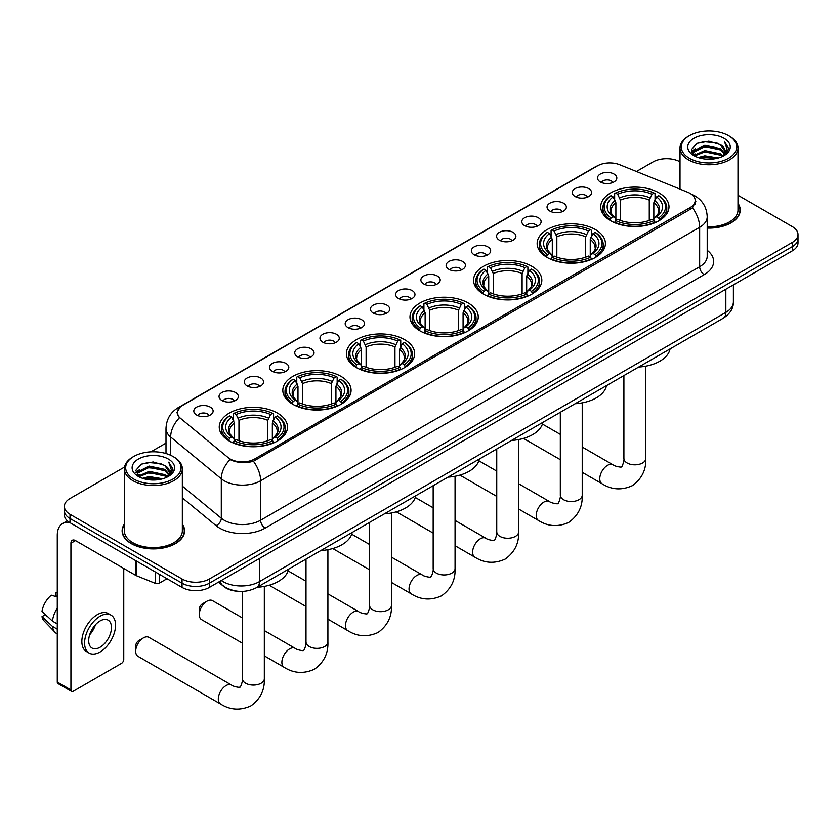<?xml version="1.0" encoding="UTF-8"?>
<svg xmlns="http://www.w3.org/2000/svg" width="840" height="840" viewBox="0 0 840 840"><rect width="100%" height="100%" fill="white"/><g stroke="black" fill="none" stroke-linecap="round" stroke-linejoin="round"><path stroke-width="1.26" d="M404.67 339.707A34.136 19.709 0 0 0 367.469 335.433A34.136 19.709 0 0 0 346.395 353.64A34.136 19.709 0 0 0 356.391 367.574A34.136 19.709 0 0 0 393.593 371.847A34.136 19.709 0 0 0 414.666 353.64A34.136 19.709 0 0 0 404.67 339.707M595.413 229.583A34.136 19.709 0 0 0 558.212 225.309A34.136 19.709 0 0 0 537.138 243.516A34.136 19.709 0 0 0 547.134 257.46A34.136 19.709 0 0 0 584.336 261.734A34.136 19.709 0 0 0 605.409 243.516A34.136 19.709 0 0 0 595.413 229.583M531.825 266.291A34.136 19.709 0 0 0 494.624 262.017A34.136 19.709 0 0 0 473.56 280.224A34.136 19.709 0 0 0 483.556 294.168A34.136 19.709 0 0 0 520.758 298.431A34.136 19.709 0 0 0 541.832 280.224A34.136 19.709 0 0 0 531.825 266.291M468.248 302.998A34.136 19.709 0 0 0 431.046 298.725A34.136 19.709 0 0 0 409.973 316.932A34.136 19.709 0 0 0 419.979 330.866A34.136 19.709 0 0 0 457.181 335.139A34.136 19.709 0 0 0 478.254 316.932A34.136 19.709 0 0 0 468.248 302.998M341.093 376.415A34.136 19.709 0 0 0 303.891 372.141A34.136 19.709 0 0 0 282.818 390.348A34.136 19.709 0 0 0 292.814 404.281A34.136 19.709 0 0 0 330.015 408.555A34.136 19.709 0 0 0 351.089 390.348A34.136 19.709 0 0 0 341.093 376.415M277.515 413.123A34.136 19.709 0 0 0 240.314 408.849A34.136 19.709 0 0 0 219.24 427.056A34.136 19.709 0 0 0 229.236 440.99A34.136 19.709 0 0 0 266.438 445.263A34.136 19.709 0 0 0 287.511 427.056A34.136 19.709 0 0 0 277.515 413.123M658.99 192.875A34.136 19.709 0 0 0 621.789 188.601A34.136 19.709 0 0 0 600.716 206.819A34.136 19.709 0 0 0 610.712 220.752A34.136 19.709 0 0 0 647.913 225.026A34.136 19.709 0 0 0 668.986 206.819A34.136 19.709 0 0 0 658.99 192.875M575.096 196.508A9.66 5.575 180 0 1 573.184 194.933A9.66 5.575 180 0 1 576.376 187.992A9.66 5.575 180 0 1 588.756 188.622A9.66 5.575 180 0 1 590.678 194.933A9.66 5.575 180 0 1 575.096 196.508M587.58 197.085A5.796 3.349 0 0 0 586.026 195.458A5.796 3.349 0 0 0 580.314 194.607A5.796 3.349 0 0 0 576.272 197.085M549.864 211.071A9.66 5.575 180 0 1 547.953 209.496A9.66 5.575 180 0 1 551.145 202.566A9.66 5.575 180 0 1 563.525 203.185A9.66 5.575 180 0 1 565.446 209.496A9.66 5.575 180 0 1 549.864 211.071M562.349 211.649A5.796 3.349 0 0 0 560.795 210.021A5.796 3.349 0 0 0 555.082 209.171A5.796 3.349 0 0 0 551.04 211.649M524.633 225.645A9.66 5.575 180 0 1 522.721 224.059A9.66 5.575 180 0 1 525.913 217.13A9.66 5.575 180 0 1 538.293 217.749A9.66 5.575 180 0 1 540.215 224.059A9.66 5.575 180 0 1 524.633 225.645M537.117 226.222A5.796 3.349 0 0 0 535.563 224.584A5.796 3.349 0 0 0 529.851 223.745A5.796 3.349 0 0 0 525.808 226.222M499.401 240.209A9.66 5.575 180 0 1 497.49 238.634A9.66 5.575 180 0 1 500.682 231.693A9.66 5.575 180 0 1 513.062 232.323A9.66 5.575 180 0 1 514.983 238.634A9.66 5.575 180 0 1 499.401 240.209M511.886 240.786A5.796 3.349 0 0 0 510.332 239.159A5.796 3.349 0 0 0 504.62 238.308A5.796 3.349 0 0 0 500.577 240.786M474.169 254.772A9.66 5.575 180 0 1 472.259 253.197A9.66 5.575 180 0 1 475.451 246.267A9.66 5.575 180 0 1 487.83 246.887A9.66 5.575 180 0 1 489.752 253.197A9.66 5.575 180 0 1 474.169 254.772M486.654 255.35A5.796 3.349 0 0 0 485.1 253.722A5.796 3.349 0 0 0 479.388 252.872A5.796 3.349 0 0 0 475.346 255.35M448.938 269.346A9.66 5.575 180 0 1 447.027 267.76A9.66 5.575 180 0 1 450.219 260.831A9.66 5.575 180 0 1 462.599 261.45A9.66 5.575 180 0 1 464.52 267.76A9.66 5.575 180 0 1 448.938 269.346M461.423 269.923A5.796 3.349 0 0 0 459.869 268.286A5.796 3.349 0 0 0 454.156 267.446A5.796 3.349 0 0 0 450.114 269.923M423.707 283.909A9.66 5.575 180 0 1 421.796 282.334A9.66 5.575 180 0 1 424.988 275.394A9.66 5.575 180 0 1 437.378 276.024A9.66 5.575 180 0 1 439.288 282.334A9.66 5.575 180 0 1 423.707 283.909M436.191 284.487A5.796 3.349 0 0 0 434.637 282.86A5.796 3.349 0 0 0 428.925 282.009A5.796 3.349 0 0 0 424.882 284.487M398.475 298.473A9.66 5.575 180 0 1 396.564 296.898A9.66 5.575 180 0 1 399.756 289.968A9.66 5.575 180 0 1 412.146 290.588A9.66 5.575 180 0 1 414.057 296.898A9.66 5.575 180 0 1 398.475 298.473M410.959 299.05A5.796 3.349 0 0 0 409.406 297.423A5.796 3.349 0 0 0 403.694 296.572A5.796 3.349 0 0 0 399.651 299.05M373.244 313.047A9.66 5.575 180 0 1 371.332 311.462A9.66 5.575 180 0 1 374.524 304.531A9.66 5.575 180 0 1 386.915 305.151A9.66 5.575 180 0 1 388.826 311.462A9.66 5.575 180 0 1 373.244 313.047M385.728 313.625A5.796 3.349 0 0 0 384.174 311.987A5.796 3.349 0 0 0 378.462 311.147A5.796 3.349 0 0 0 374.419 313.625M348.012 327.611A9.66 5.575 180 0 1 346.101 326.036A9.66 5.575 180 0 1 349.304 319.095A9.66 5.575 180 0 1 361.683 319.725A9.66 5.575 180 0 1 363.594 326.036A9.66 5.575 180 0 1 348.012 327.611M360.497 328.188A5.796 3.349 0 0 0 358.943 326.56A5.796 3.349 0 0 0 353.231 325.71A5.796 3.349 0 0 0 349.188 328.188M322.781 342.174A9.66 5.575 180 0 1 320.869 340.599A9.66 5.575 180 0 1 324.072 333.669A9.66 5.575 180 0 1 336.452 334.288A9.66 5.575 180 0 1 338.363 340.599A9.66 5.575 180 0 1 322.781 342.174M335.276 342.752A5.796 3.349 0 0 0 333.711 341.124A5.796 3.349 0 0 0 327.999 340.274A5.796 3.349 0 0 0 323.957 342.752M297.549 356.748A9.66 5.575 180 0 1 295.638 355.163A9.66 5.575 180 0 1 298.841 348.233A9.66 5.575 180 0 1 311.22 348.852A9.66 5.575 180 0 1 313.131 355.163A9.66 5.575 180 0 1 297.549 356.748M310.044 357.326A5.796 3.349 0 0 0 308.48 355.688A5.796 3.349 0 0 0 302.768 354.848A5.796 3.349 0 0 0 298.725 357.326M272.318 371.312A9.66 5.575 180 0 1 270.406 369.737A9.66 5.575 180 0 1 273.609 362.796A9.66 5.575 180 0 1 285.989 363.426A9.66 5.575 180 0 1 287.899 369.737A9.66 5.575 180 0 1 272.318 371.312M284.812 371.889A5.796 3.349 0 0 0 283.248 370.262A5.796 3.349 0 0 0 277.546 369.411A5.796 3.349 0 0 0 273.494 371.889M247.086 385.875A9.66 5.575 180 0 1 245.175 384.3A9.66 5.575 180 0 1 248.378 377.37A9.66 5.575 180 0 1 260.757 377.99A9.66 5.575 180 0 1 262.668 384.3A9.66 5.575 180 0 1 247.086 385.875M259.581 386.453A5.796 3.349 0 0 0 258.017 384.825A5.796 3.349 0 0 0 252.315 383.975A5.796 3.349 0 0 0 248.262 386.453M221.855 400.449A9.66 5.575 180 0 1 219.944 398.864A9.66 5.575 180 0 1 223.146 391.933A9.66 5.575 180 0 1 235.526 392.553A9.66 5.575 180 0 1 237.436 398.864A9.66 5.575 180 0 1 221.855 400.449M234.35 401.026A5.796 3.349 0 0 0 232.785 399.399A5.796 3.349 0 0 0 227.084 398.548A5.796 3.349 0 0 0 223.041 401.026M196.623 415.013A9.66 5.575 180 0 1 194.712 413.438A9.66 5.575 180 0 1 197.915 406.507A9.66 5.575 180 0 1 210.294 407.127A9.66 5.575 180 0 1 212.205 413.438A9.66 5.575 180 0 1 196.623 415.013M209.118 415.59A5.796 3.349 0 0 0 207.553 413.963A5.796 3.349 0 0 0 201.852 413.112A5.796 3.349 0 0 0 197.809 415.59M600.327 181.944A9.66 5.575 180 0 1 598.416 180.359A9.66 5.575 180 0 1 601.608 173.428A9.66 5.575 180 0 1 613.988 174.048A9.66 5.575 180 0 1 615.909 180.359A9.66 5.575 180 0 1 600.327 181.944M612.812 182.522A5.796 3.349 0 0 0 611.258 180.884A5.796 3.349 0 0 0 605.546 180.043A5.796 3.349 0 0 0 601.503 182.522M687.771 192.255A17.388 10.038 180 0 1 690.091 193.379A17.388 10.038 180 0 1 695.184 200.477A17.388 10.038 180 0 1 690.091 207.575L254.698 458.955A17.388 10.038 180 0 1 228.155 457.611L180.516 418.331A17.388 10.038 180 0 1 177.366 412.566A17.388 10.038 180 0 1 182.459 405.468L597.461 165.869A17.388 10.038 180 0 1 619.731 164.745L687.771 192.255M238.329 591.297A19.32 11.151 180 0 1 223.85 586.562L218.484 582.141M124.373 524.139A31.238 18.039 0 0 0 122.126 530.87A31.238 18.039 0 0 0 131.271 543.617A31.238 18.039 0 0 0 165.312 547.533A31.238 18.039 0 0 0 184.601 530.87A31.238 18.039 0 0 0 182.343 524.139M695.867 201.212L692.465 207.753L690.774 208.992L253.418 461.233C246.152 463.323 239.001 463.06 231.977 460.457L230.097 459.543A22.543 15.078 129.5 0 0 221.298 478.79L170.657 437.031A25.767 14.879 180 0 1 165.995 428.505L165.995 453.526M124.541 467.05L70.014 498.53A19.32 11.151 0 0 0 64.355 506.415L64.355 514.826A19.32 11.151 0 0 0 70.014 522.711L182.049 587.401L182.049 583.191A19.32 11.151 0 0 0 209.381 583.191L792.341 246.624A19.32 11.151 0 0 0 798 238.739A19.32 11.151 0 0 1 792.341 246.624L209.381 583.191A19.32 11.151 0 0 1 182.049 583.191L70.014 518.511L182.049 583.191L182.049 578.991A19.32 11.151 0 0 0 209.381 578.991L792.341 242.414A19.32 11.151 0 0 0 798 234.528A19.32 11.151 0 0 0 792.341 226.643L737.982 195.258M64.355 510.626A19.32 11.151 0 0 0 70.014 518.511A19.32 11.151 0 0 1 64.355 510.626M170.657 455.269L170.657 437.031A22.543 15.078 129.5 0 1 179.393 417.848L176.925 412.566L180.107 407.148M707.207 228.081A31.238 18.039 0 0 0 740.229 210.073A31.238 18.039 0 0 0 737.982 203.343M680.012 161.794A19.32 11.151 0 0 0 652.974 161.952L636.447 171.497M165.995 443.111L150.885 451.836M64.355 506.415A19.32 11.151 0 0 0 70.014 514.301L182.049 578.991M182.049 587.401A19.32 11.151 0 0 0 209.381 587.401L792.341 250.834A19.32 11.151 0 0 0 798 242.939L798 234.528M689.409 158.277A27.699 15.992 0 0 0 728.574 158.277A27.699 15.992 0 0 0 728.585 135.66A27.699 15.992 0 0 0 728.574 135.66L729.488 136.185A28.98 16.737 0 0 1 737.982 148.019A28.98 16.737 0 0 1 720.09 163.475A28.98 16.737 0 0 1 688.496 159.852A28.98 16.737 0 0 1 680.012 148.019A28.98 16.737 0 0 1 688.496 136.185L689.409 135.66A27.699 15.992 0 0 0 689.409 158.277M707.207 226.779A28.98 16.737 0 0 0 737.982 210.073L737.982 148.019M707.207 227.892A30.912 17.85 0 0 0 739.914 210.073A30.912 17.85 0 0 0 737.982 203.868M698.145 157.521L704.823 155.809L718.379 157.983M700.056 158.099L704.823 157.122L716.394 158.466M693.987 155.379L704.823 150.549L720.384 153.825L722.883 155.904M694.638 155.915L704.823 151.862L720.384 155.148L722.19 156.534M693.084 154.476L693.441 150.99L704.823 145.288L720.384 148.575L724.637 153.405M692.937 153.835L693.441 152.303L704.823 146.601L720.384 149.888L724.332 154.025M722.022 156.66A16.107 9.293 0 0 0 725.099 151.2A16.107 9.293 0 0 0 720.384 144.627L725.088 151.515M724.028 138.285A21.252 12.274 0 0 0 694.008 138.264A21.252 12.274 0 0 0 693.872 155.589A21.252 12.274 0 0 0 693.966 155.642A21.252 12.274 0 0 0 724.122 155.589A21.252 12.274 0 0 0 724.028 138.285M720.384 144.627L708.813 141.172L696.927 143.357L691.415 149.594L695.069 156.23M723.345 156.02L728.48 149.51L728.585 148.334L724.405 141.351L727.041 149.173L722.19 156.587M729.488 136.185L728.585 135.66A27.699 15.992 0 0 0 689.409 135.66M724.405 141.351L728.574 148.596M696.644 143.493L703.931 141.697L716.972 142.874M691.625 151.956L693.998 150.097M699.226 147.872L703.931 146.958L716.51 147.998M699.226 153.132L703.931 152.219L716.51 153.248M700.193 158.141L703.931 157.479L716.384 158.477M691.488 151.441L695.384 148.669M693.557 154.98L695.384 153.93M610.102 220.385L611.016 217.948A30.66 17.703 0 0 1 611.016 195.678L613.126 196.896A27.699 15.992 0 0 0 613.126 216.731L615.206 217.917L615.877 220.395M615.877 219.387L615.877 202.734L613.126 196.896M614.649 199.532L614.649 193.578L615.573 193.053A30.66 17.703 0 0 1 654.129 193.053L652.029 194.271A27.699 15.992 0 0 0 617.673 194.271L620.434 200.099L620.434 220.469M649.268 220.469L649.268 200.099L652.029 194.271M638.694 367.038A35.427 20.454 0 0 0 670.068 348.925M614.649 222.159A31.951 18.449 0 0 0 655.043 222.159L654.129 220.573A30.66 17.703 0 0 1 615.573 220.573L614.649 222.705M655.043 222.705L655.043 222.159M611.016 195.678L610.102 196.203A31.951 18.449 0 0 0 602.9 207.869A31.951 18.449 0 0 0 610.102 219.524M654.129 193.053L655.043 193.578L655.043 199.532M615.573 220.573L617.673 219.356A27.699 15.992 0 0 0 652.029 219.356L654.129 220.573M613.126 216.731L611.016 217.948M617.673 194.271L615.573 193.053M615.206 200.487A24.77 14.301 0 0 0 615.206 217.917L615.321 217.991C611.803 214.589 610.365 212.279 611.016 211.06A23.835 13.755 0 0 1 615.877 202.734M659.6 219.524A31.951 18.449 0 0 0 666.792 207.869A31.951 18.449 0 0 0 659.6 196.203L658.686 195.678A30.66 17.703 0 0 1 658.686 217.948L659.6 220.385M658.686 217.948L656.575 216.731A27.699 15.992 0 0 0 656.575 196.896L658.686 195.678M656.575 196.896L653.825 202.734L653.825 219.387L654.497 217.917L656.575 216.731M653.825 202.734A23.835 13.755 0 0 1 658.686 211.06C659.327 212.279 657.899 214.589 654.381 217.991L654.497 217.917A24.77 14.301 0 0 0 654.497 200.487M653.825 220.395L653.825 219.387M546.514 257.093L547.438 254.657A30.66 17.703 0 0 1 547.438 232.386L549.538 233.604A27.699 15.992 0 0 0 549.538 253.439L551.628 254.615L552.3 257.103M552.3 256.095L552.3 239.442L549.538 233.604M551.072 236.24L551.072 230.286L551.985 229.761A30.66 17.703 0 0 1 590.551 229.761L588.441 230.979A27.699 15.992 0 0 0 554.096 230.979L556.847 236.806L556.847 257.177M585.69 257.177L585.69 236.806L588.441 230.979M575.117 403.736A35.427 20.454 0 0 0 606.49 385.633M551.072 258.867A31.951 18.449 0 0 0 591.465 258.867L590.551 257.281A30.66 17.703 0 0 1 551.985 257.281L551.072 259.413M591.465 259.413L591.465 258.867M547.438 232.386L546.514 232.911A31.951 18.449 0 0 0 539.322 244.577A31.951 18.449 0 0 0 546.514 256.232M590.551 229.761L591.465 230.286L591.465 236.24M551.985 257.281L554.096 256.064A27.699 15.992 0 0 0 588.441 256.064L590.551 257.281M549.538 253.439L547.438 254.657M554.096 230.979L551.985 229.761M551.628 237.195A24.77 14.301 0 0 0 551.628 254.615L551.744 254.698C548.226 251.297 546.788 248.987 547.438 247.769A23.835 13.755 0 0 1 552.3 239.442M596.022 256.232A31.951 18.449 0 0 0 603.215 244.577A31.951 18.449 0 0 0 596.022 232.911L595.109 232.386A30.66 17.703 0 0 1 595.109 254.657L596.022 257.093M595.109 254.657L592.998 253.439A27.699 15.992 0 0 0 592.998 233.604L595.109 232.386M592.998 233.604L590.247 239.442L590.247 256.095L590.919 254.615L592.998 253.439M590.247 239.442A23.835 13.755 0 0 1 595.098 247.769C595.749 248.987 594.321 251.297 590.803 254.698L590.919 254.615A24.77 14.301 0 0 0 590.919 237.195M590.247 257.103L590.247 256.095M482.937 293.8L483.861 291.365A30.66 17.703 0 0 1 483.861 269.094L485.961 270.312A27.699 15.992 0 0 0 485.961 290.147L488.04 291.322L488.723 293.811M488.723 292.793L488.723 276.15L485.961 270.312M487.494 272.947L487.494 266.994L488.407 266.469A30.66 17.703 0 0 1 526.974 266.469L524.864 267.687A27.699 15.992 0 0 0 490.518 267.687L493.269 273.514L493.269 293.885M522.113 293.885L522.113 273.514L524.864 267.687M511.539 440.444A35.427 20.454 0 0 0 542.903 422.342M487.494 295.565A31.951 18.449 0 0 0 527.888 295.565L526.974 293.99A30.66 17.703 0 0 1 488.407 293.99L487.494 296.121M527.888 296.121L527.888 295.565M483.861 269.094L482.937 269.619A31.951 18.449 0 0 0 475.745 281.284A31.951 18.449 0 0 0 482.937 292.94M526.974 266.469L527.888 266.994L527.888 272.947M488.407 293.99L490.518 292.772A27.699 15.992 0 0 0 524.864 292.772L526.974 293.99M485.961 290.147L483.861 291.365M490.518 267.687L488.407 266.469M488.04 273.903A24.77 14.301 0 0 0 488.04 291.322L488.166 291.406C484.638 288.005 483.21 285.695 483.861 284.477A23.835 13.755 0 0 1 488.723 276.15M532.444 292.94A31.951 18.449 0 0 0 539.637 281.284A31.951 18.449 0 0 0 532.444 269.619L531.531 269.094A30.66 17.703 0 0 1 531.531 291.365L532.444 293.8M531.531 291.365L529.42 290.147A27.699 15.992 0 0 0 529.42 270.312L531.531 269.094M529.42 270.312L526.669 276.15L526.669 292.793L527.341 291.322L529.42 290.147M526.669 276.15A23.835 13.755 0 0 1 531.52 284.477C532.172 285.695 530.733 288.005 527.226 291.406L527.341 291.322A24.77 14.301 0 0 0 527.341 273.903M526.669 293.811L526.669 292.793M419.36 330.508L420.273 328.062A30.66 17.703 0 0 1 420.273 305.802L422.384 307.02A27.699 15.992 0 0 0 422.384 326.855L424.463 328.031L425.135 330.519M425.135 329.5L425.135 312.858L422.384 307.02M423.917 309.656L423.917 303.692L424.83 303.177A30.66 17.703 0 0 1 463.397 303.177L461.286 304.395A27.699 15.992 0 0 0 426.941 304.395L429.692 310.223L429.692 330.582M458.535 330.582L458.535 310.223L461.286 304.395M447.962 477.152A35.427 20.454 0 0 0 479.325 459.039M423.917 332.272A31.951 18.449 0 0 0 464.31 332.272L463.397 330.697A30.66 17.703 0 0 1 424.83 330.697L423.917 332.819M464.31 332.819L464.31 332.272M420.273 305.802L419.36 306.327A31.951 18.449 0 0 0 412.167 317.982A31.951 18.449 0 0 0 419.36 329.647M463.397 303.177L464.31 303.692L464.31 309.656M424.83 330.697L426.941 329.48A27.699 15.992 0 0 0 461.286 329.48L463.397 330.697M422.384 326.855L420.273 328.062M426.941 304.395L424.83 303.177M424.463 310.611A24.77 14.301 0 0 0 424.463 328.031L424.578 328.115C421.06 324.702 419.632 322.392 420.284 321.174A23.835 13.755 0 0 1 425.135 312.858M468.867 329.647A31.951 18.449 0 0 0 476.06 317.982A31.951 18.449 0 0 0 468.867 306.327L467.954 305.802A30.66 17.703 0 0 1 467.954 328.062L468.867 330.508M467.954 328.062L465.843 326.855A27.699 15.992 0 0 0 465.843 307.02L467.954 305.802M465.843 307.02L463.082 312.858L463.082 329.5L463.764 328.031L465.843 326.855M463.082 312.858A23.835 13.755 0 0 1 467.943 321.174C468.594 322.403 467.156 324.713 463.638 328.115L463.764 328.031A24.77 14.301 0 0 0 463.764 310.611M463.082 330.519L463.082 329.5M355.782 367.217L356.695 364.77A30.66 17.703 0 0 1 356.695 342.51L358.806 343.728A27.699 15.992 0 0 0 358.806 363.552L360.885 364.739L361.557 367.227M361.557 366.209L361.557 349.566L358.806 343.728M360.339 346.364L360.339 340.399L361.253 339.885A30.66 17.703 0 0 1 399.819 339.885L397.709 341.093A27.699 15.992 0 0 0 363.363 341.093L366.114 346.931L366.114 367.29M394.957 367.29L394.957 346.931L397.709 341.093M384.384 513.86A35.427 20.454 0 0 0 415.748 495.747M360.339 368.981A31.951 18.449 0 0 0 400.733 368.981L399.819 367.406A30.66 17.703 0 0 1 361.253 367.406L360.339 369.526M400.733 369.526L400.733 368.981M356.695 342.51L355.782 343.035A31.951 18.449 0 0 0 348.59 354.69A31.951 18.449 0 0 0 355.782 366.356M399.819 339.885L400.733 340.399L400.733 346.364M361.253 367.406L363.363 366.188A27.699 15.992 0 0 0 397.709 366.188L399.819 367.406M358.806 363.552L356.695 364.77M363.363 341.093L361.253 339.885M360.885 347.308A24.77 14.301 0 0 0 360.885 364.739L361.001 364.812C357.483 361.41 356.055 359.1 356.706 357.882A23.835 13.755 0 0 1 361.557 349.566M405.29 366.356A31.951 18.449 0 0 0 412.482 354.69A31.951 18.449 0 0 0 405.29 343.035L404.366 342.51A30.66 17.703 0 0 1 404.366 364.77L405.29 367.217M404.366 364.77L402.266 363.552A27.699 15.992 0 0 0 402.266 343.728L404.366 342.51M402.266 343.728L399.504 349.566L399.504 366.209L400.176 364.739L402.266 363.552M399.504 349.566A23.835 13.755 0 0 1 404.366 357.882C405.017 359.111 403.578 361.421 400.06 364.812L400.176 364.739A24.77 14.301 0 0 0 400.176 347.308M399.504 367.227L399.504 366.209M199.269 614.597L199.269 609.336A4.505 2.604 -60 0 1 202.461 603.813L207.008 601.178A10.951 6.321 120 0 0 199.269 614.597A10.951 6.321 120 0 0 201.537 619.605L242.424 643.209M292.205 403.925L293.118 401.478A30.66 17.703 0 0 1 293.118 379.218L295.229 380.436A27.699 15.992 0 0 0 295.229 400.26L297.308 401.447L297.98 403.935M297.98 402.917L297.98 386.264L295.229 380.436M296.762 383.072L296.762 377.108L297.675 376.582A30.66 17.703 0 0 1 336.231 376.582L334.131 377.8A27.699 15.992 0 0 0 299.786 377.8L302.536 383.639L302.536 403.998M331.369 403.998L331.369 383.639L334.131 377.8M320.796 550.567A35.427 20.454 0 0 0 352.17 532.455M296.762 405.689A31.951 18.449 0 0 0 337.155 405.689L336.231 404.114A30.66 17.703 0 0 1 297.675 404.114L296.762 406.235M337.155 406.235L337.155 405.689M293.118 379.218L292.205 379.743A31.951 18.449 0 0 0 285.012 391.398A31.951 18.449 0 0 0 292.205 403.064M336.231 376.582L337.155 377.108L337.155 383.072M297.675 404.114L299.786 402.895A27.699 15.992 0 0 0 334.131 402.895L336.231 404.114M295.229 400.26L293.118 401.478M299.786 377.8L297.675 376.582M297.308 384.017A24.77 14.301 0 0 0 297.308 401.447L297.423 401.52C293.906 398.118 292.467 395.808 293.129 394.59A23.835 13.755 0 0 1 297.98 386.264M341.702 403.064A31.951 18.449 0 0 0 348.905 391.398A31.951 18.449 0 0 0 341.702 379.743L340.788 379.218A30.66 17.703 0 0 1 340.788 401.478L341.702 403.925M340.788 401.478L338.678 400.26A27.699 15.992 0 0 0 338.678 380.436L340.788 379.218M338.678 380.436L335.927 386.264L335.927 402.917L336.599 401.447L338.678 400.26M335.927 386.264A23.835 13.755 0 0 1 340.788 394.59C341.439 395.819 340.001 398.129 336.483 401.52L336.599 401.447A24.77 14.301 0 0 0 336.599 384.017M335.927 403.935L335.927 402.917M242.424 617.925L212.489 600.642A10.951 6.321 120 0 0 207.008 601.178L202.461 603.813M135.691 651.294L135.691 646.044A4.505 2.604 -60 0 1 138.884 640.521L143.43 637.885A10.951 6.321 120 0 0 135.691 651.294A10.951 6.321 120 0 0 137.959 656.313L220.573 704.014A10.951 6.321 -60 0 1 218.894 695.236A10.951 6.321 -60 0 1 226.044 685.587A10.951 6.321 -60 0 1 231.525 685.041C232.775 686.532 241.07 688.044 239.894 686.962C240.251 688.517 243.096 680.578 242.424 678.751A10.951 6.321 180 0 0 245.637 683.225A10.951 6.321 180 0 0 261.114 683.225A10.951 6.321 180 0 0 264.327 678.751C264.789 690.081 260.295 699.143 250.845 705.925C240.251 710.724 230.16 710.083 220.573 704.014M228.627 440.632L229.541 438.186A30.66 17.703 0 0 1 229.541 415.926L231.651 417.144A27.699 15.992 0 0 0 231.651 436.968L233.73 438.155L234.402 440.643M234.402 439.625L234.402 422.971L231.651 417.144M233.173 419.78L233.173 413.816L234.097 413.291A30.66 17.703 0 0 1 272.654 413.291L270.554 414.509A27.699 15.992 0 0 0 236.197 414.509L238.959 420.346L238.959 440.706M267.792 440.706L267.792 420.346L270.554 414.509M257.219 587.275A35.427 20.454 0 0 0 288.593 569.163M233.173 442.397A31.951 18.449 0 0 0 273.578 442.397L272.654 440.822A30.66 17.703 0 0 1 234.097 440.822L233.173 442.943M273.578 442.943L273.578 442.397M229.541 415.926L228.627 416.451A31.951 18.449 0 0 0 221.424 428.106A31.951 18.449 0 0 0 228.627 439.772M272.654 413.291L273.578 413.816L273.578 419.78M234.097 440.822L236.197 439.604A27.699 15.992 0 0 0 270.554 439.604L272.654 440.822M231.651 436.968L229.541 438.186M236.197 414.509L234.097 413.291M233.73 420.725A24.77 14.301 0 0 0 233.73 438.155L233.846 438.228C230.328 434.826 228.89 432.516 229.541 431.298A23.835 13.755 0 0 1 234.402 422.971M278.124 439.772A31.951 18.449 0 0 0 285.327 428.106A31.951 18.449 0 0 0 278.124 416.451L277.211 415.926A30.66 17.703 0 0 1 277.211 438.186L278.124 440.632M277.211 438.186L275.1 436.968A27.699 15.992 0 0 0 275.1 417.144L277.211 415.926M275.1 417.144L272.349 422.971L272.349 439.625L273.021 438.155L275.1 436.968M272.349 422.971A23.835 13.755 0 0 1 277.211 431.298C277.851 432.526 276.423 434.837 272.906 438.228L273.021 438.155A24.77 14.301 0 0 0 273.021 420.725M272.349 440.643L272.349 439.625M231.525 685.041L148.911 637.35A10.951 6.321 120 0 0 143.43 637.885L138.884 640.521M159.39 574.319L159.39 583.128L167.024 578.728M69.794 522.585A25.767 14.879 -120 0 0 62.601 523.541A25.767 14.879 -120 0 0 57.267 535.343L57.267 682.059L70.927 689.955L70.927 543.228A6.437 3.717 60 0 1 72.261 540.278A6.437 3.717 60 0 1 75.484 540.593L135.859 575.452L135.859 560.731M70.927 689.955A3.224 1.859 120 0 0 71.589 691.425L57.929 683.54A3.224 1.859 -60 0 1 57.267 682.059M71.589 691.425A3.224 1.859 120 0 0 73.206 691.268L121.485 663.39A3.224 1.859 120 0 0 123.753 659.452L123.753 568.47M159.39 583.128A3.224 1.859 180 0 1 155.274 583.338L136.29 575.663A3.224 1.859 180 0 1 135.859 575.452M100.076 647.251A16.107 9.293 120 0 0 110.597 633.055A16.107 9.293 120 0 0 108.129 620.162A16.107 9.293 120 0 0 100.076 620.949A16.107 9.293 120 0 0 89.555 635.145A16.107 9.293 120 0 0 92.022 648.05A16.107 9.293 120 0 0 100.076 647.251M89.67 634.767A16.107 9.293 120 0 0 95.445 624.76M57.267 592.966L55.902 592.547L55.902 595.78L57.267 596.568M111.027 615.132L108.297 613.557A21.903 12.642 120 0 0 97.346 614.639A21.903 12.642 120 0 0 83.034 633.938A21.903 12.642 120 0 0 86.394 651.494L89.124 653.069A21.903 12.642 120 0 0 100.076 651.987A21.903 12.642 120 0 0 114.377 632.688A21.903 12.642 120 0 0 111.027 615.132A21.903 12.642 120 0 0 100.076 616.224A21.903 12.642 120 0 0 85.764 635.523A21.903 12.642 120 0 0 89.124 653.069M57.267 608.024A21.252 12.274 120 0 0 52.427 621.117L42 611.363A16.747 9.671 120 0 1 51.345 595.182L57.267 596.977M57.267 623.91L52.427 621.117M47.639 616.644L44.804 615.006L42 616.623L52.427 626.377L57.267 629.171M52.427 626.377A21.252 12.274 120 0 0 55.052 632.31A21.252 12.274 120 0 0 56.658 633.581L57.267 633.927M57.267 592.169A16.747 9.671 120 0 0 55.902 592.547M42 616.623A16.747 9.671 120 0 0 43.985 620.792L55.052 632.31M133.78 479.062A27.699 15.992 0 0 0 172.946 479.062A27.699 15.992 0 0 0 172.946 456.456L173.859 456.981A28.98 16.737 0 0 1 182.343 468.815A28.98 16.737 0 0 1 164.451 484.271A28.98 16.737 0 0 1 132.867 480.648A28.98 16.737 0 0 1 124.373 468.815A28.98 16.737 0 0 1 132.867 456.981L133.78 456.456A27.699 15.992 0 0 0 133.78 479.062M124.373 468.815L124.373 530.87A28.98 16.737 0 0 0 132.867 542.703A28.98 16.737 0 0 0 164.451 546.325A28.98 16.737 0 0 0 182.343 530.87L182.343 468.815M124.373 524.654A30.912 17.85 0 0 0 122.441 530.87A30.912 17.85 0 0 0 131.502 543.49A30.912 17.85 0 0 0 165.197 547.355A30.912 17.85 0 0 0 184.275 530.87A30.912 17.85 0 0 0 182.343 524.654M142.506 478.306L149.195 476.595L162.74 478.769M144.428 478.894L149.195 477.918L160.766 479.262L148.291 478.275L144.553 478.926M138.359 476.144L149.195 471.345L164.745 474.621L167.255 476.7M139.01 476.711L149.195 472.657L164.745 475.933L166.551 477.32M137.456 475.272L137.812 471.776L149.195 466.084L164.745 469.361L169.008 474.191M137.309 474.632L137.812 473.088L149.195 467.397L164.745 470.683L168.703 474.82M166.394 477.456A16.107 9.293 0 0 0 169.459 471.996A16.107 9.293 0 0 0 164.745 465.423L169.449 472.311M168.389 459.081A21.252 12.274 0 0 0 138.38 459.06A21.252 12.274 0 0 0 138.243 476.385A21.252 12.274 0 0 0 138.327 476.438A21.252 12.274 0 0 0 168.483 476.385A21.252 12.274 0 0 0 168.389 459.081M164.745 465.423L153.174 461.969L141.288 464.153L135.776 470.379L139.429 477.026M167.706 476.816L172.841 470.295L172.946 469.13L168.767 462.147L171.402 469.969L166.561 477.382M173.859 456.981L172.946 456.456A27.699 15.992 0 0 0 133.78 456.456M168.767 462.147L172.946 469.392M141.015 464.289L148.291 462.494L161.333 463.659M135.986 472.752L138.359 470.883M143.598 468.668L148.291 467.754L160.871 468.783M143.598 473.918L148.291 473.015L160.871 474.044M135.849 472.238L139.755 469.466M137.928 475.776L139.755 474.726M254.698 458.955L254.698 460.719M690.091 207.575L690.091 209.381M707.207 250.32A32.204 18.596 180 0 1 704.214 274.627L265.167 528.108A6.437 3.717 60 0 1 260.62 520.222L699.657 266.742A25.767 14.879 0 0 0 707.207 256.221L707.207 216.783A25.767 14.879 180 0 1 699.657 227.293A22.543 13.02 -120 0 0 692.465 207.753M265.167 528.108A32.204 18.596 180 0 1 219.629 528.108A32.204 18.596 180 0 1 216.017 525.62L182.343 497.858M224.185 520.222A25.767 14.879 0 0 0 260.62 520.222L260.62 480.774A25.767 14.879 180 0 1 224.185 480.774A25.767 14.879 180 0 1 221.298 478.79L221.298 518.228A25.767 14.879 0 0 0 224.185 520.222M707.207 216.783C706.766 207.512 702.702 200.571 694.995 195.941L691.74 194.355A22.543 10.553 112 0 0 691.436 194.25M253.418 461.233A22.543 13.02 60 0 1 260.62 480.774L699.657 227.293L699.657 266.742A6.437 3.717 60 0 0 704.214 274.627M180.547 406.781A22.543 13.02 -120 0 0 178.206 407.663C170.499 412.293 166.425 419.233 165.995 428.505M178.206 407.663L595.571 166.709A22.543 13.02 60 0 1 597.272 165.984M209.381 578.991L209.381 587.401M792.341 242.414L792.341 250.834M70.014 514.301L70.014 522.711M182.343 486.119L221.298 518.228A6.437 4.305 -50.5 0 1 216.017 525.62M221.309 580.514A25.767 14.879 0 0 0 223.041 581.616A25.767 14.879 0 0 0 259.476 581.616L725.844 312.365A25.767 14.879 0 0 0 733.394 301.844C733.582 308.238 730.181 313.709 723.177 318.255L256.809 587.517A12.883 7.434 60 0 0 259.476 581.616L259.476 558.474M725.844 289.223L725.844 312.365A12.883 7.434 60 0 1 723.177 318.255M220.269 581.112A12.883 8.621 129.5 0 0 222.516 585.301L218.6 582.078M645.803 366.156L645.803 458.504A10.951 6.321 180 0 1 642.59 462.977A10.951 6.321 180 0 1 627.113 462.977A10.951 6.321 180 0 1 623.9 458.504C624.572 460.341 621.726 468.279 621.369 466.715C622.545 467.796 614.25 466.294 613 464.804L582.225 447.038M645.803 458.504C646.264 469.844 641.771 478.894 632.321 485.678C621.726 490.476 611.635 489.836 602.049 483.767A10.951 6.321 -60 0 1 600.369 474.989A10.951 6.321 -60 0 1 607.52 465.35A10.951 6.321 -60 0 1 613 464.804M649.268 200.099A23.835 13.755 0 0 0 620.434 200.099M649.94 197.852A24.77 14.301 0 0 0 619.763 197.852M582.225 402.864L582.225 495.212A10.951 6.321 180 0 1 579.012 499.685A10.951 6.321 180 0 1 563.525 499.685A10.951 6.321 180 0 1 560.322 495.212C560.984 497.038 558.138 504.977 557.792 503.423C558.968 504.504 550.673 503.003 549.423 501.512L518.637 483.735M582.225 495.212C582.687 506.552 578.193 515.603 568.743 522.385C558.149 527.184 548.058 526.543 538.472 520.475A10.951 6.321 -60 0 1 536.792 511.697A10.951 6.321 -60 0 1 543.942 502.047A10.951 6.321 -60 0 1 549.423 501.512M585.69 236.806A23.835 13.755 0 0 0 556.847 236.806M586.362 234.559A24.77 14.301 0 0 0 556.175 234.559M518.637 439.572L518.637 531.919A10.951 6.321 180 0 1 515.434 536.393A10.951 6.321 180 0 1 499.947 536.393A10.951 6.321 180 0 1 496.745 531.919C497.406 533.746 494.56 541.684 494.214 540.13C495.39 541.212 487.095 539.711 485.846 538.22L455.06 520.443M518.637 531.919C519.11 543.249 514.615 552.311 505.166 559.094C494.571 563.892 484.481 563.251 474.894 557.183A10.951 6.321 -60 0 1 473.214 548.404A10.951 6.321 -60 0 1 480.365 538.755A10.951 6.321 -60 0 1 485.846 538.22M522.113 273.514A23.835 13.755 0 0 0 493.269 273.514M522.784 271.268A24.77 14.301 0 0 0 492.597 271.268M455.06 476.269L455.06 568.627A10.951 6.321 180 0 1 451.857 573.101A10.951 6.321 180 0 1 436.37 573.101A10.951 6.321 180 0 1 433.167 568.627C433.829 570.454 430.983 578.393 430.637 576.839C431.812 577.92 423.507 576.419 422.257 574.928L391.482 557.151M455.06 568.627C455.532 579.957 451.038 589.019 441.588 595.801C430.983 600.6 420.893 599.96 411.317 593.891A10.951 6.321 -60 0 1 409.637 585.113A10.951 6.321 -60 0 1 416.787 575.463A10.951 6.321 -60 0 1 422.257 574.928M458.535 310.223A23.835 13.755 0 0 0 429.692 310.223M459.207 307.976A24.77 14.301 0 0 0 429.019 307.976M391.482 512.978L391.482 605.336A10.951 6.321 180 0 1 388.28 609.808A10.951 6.321 180 0 1 372.792 609.808A10.951 6.321 180 0 1 369.579 605.336C370.251 607.163 367.406 615.101 367.059 613.547C368.225 614.628 359.93 613.126 358.68 611.635L327.905 593.859M391.482 605.336C391.955 616.665 387.461 625.726 378 632.51C367.406 637.308 357.315 636.668 347.729 630.599A10.951 6.321 -60 0 1 346.059 621.821A10.951 6.321 -60 0 1 353.209 612.171A10.951 6.321 -60 0 1 358.68 611.635M394.957 346.931A23.835 13.755 0 0 0 366.114 346.931M395.63 344.683A24.77 14.301 0 0 0 365.442 344.683M327.905 549.686L327.905 642.044A10.951 6.321 180 0 1 324.702 646.517A10.951 6.321 180 0 1 309.215 646.517A10.951 6.321 180 0 1 306.002 642.044C306.673 643.871 303.828 651.808 303.471 650.255C304.647 651.336 296.352 649.824 295.103 648.333L264.327 630.567M327.905 642.044C328.367 653.373 323.883 662.434 314.423 669.218C303.828 674.016 293.738 673.375 284.151 667.307A10.951 6.321 -60 0 1 282.471 658.529A10.951 6.321 -60 0 1 289.632 648.879A10.951 6.321 -60 0 1 295.103 648.333M331.369 383.639A23.835 13.755 0 0 0 302.536 383.639M332.052 381.392A24.77 14.301 0 0 0 301.865 381.392M267.792 420.346A23.835 13.755 0 0 0 238.959 420.346M268.464 418.1A24.77 14.301 0 0 0 238.287 418.1M70.927 543.228L75.484 540.593M136.29 560.973L136.29 575.663M155.274 583.338L155.274 571.935M177.366 412.566L177.366 414.813M695.184 200.477L695.184 204.172M595.571 166.709L599.697 164.777M256.809 587.517C246.446 592.725 236.082 592.725 225.708 587.517L222.516 585.301M733.394 301.844L733.394 284.865M739.914 212.657L739.914 210.073M692.895 154.256L692.895 153.184M680.012 189.116L680.012 148.019M602.049 483.767L582.225 472.322M560.322 459.68L523.499 438.417M602.9 213.759L602.9 207.869M666.792 213.759L666.792 207.869M560.322 434.385L542.451 424.074M623.9 375.575L623.9 458.504M538.472 520.475L518.637 509.03M496.745 496.388L459.921 475.125M539.322 250.467L539.322 244.577M603.215 250.467L603.215 244.577M496.745 471.093L478.874 460.782M560.322 412.282L560.322 495.212M474.894 557.183L455.06 545.738M433.167 533.085L396.344 511.833M475.745 287.175L475.745 281.284M539.637 287.175L539.637 281.284M433.167 507.801L415.286 497.48M496.745 448.991L496.745 531.919M411.317 593.891L391.482 582.446M369.579 569.793L332.766 548.541M412.167 323.883L412.167 317.982M476.06 323.883L476.06 317.982M369.579 544.509L351.708 534.188M433.167 485.699L433.167 568.627M347.729 630.599L327.905 619.143M306.002 606.501L269.189 585.249M348.59 360.591L348.59 354.69M412.482 360.591L412.482 354.69M306.002 581.217L288.131 570.896M369.579 522.406L369.579 605.336M284.151 667.307L264.327 655.851M285.012 397.299L285.012 391.398M348.905 397.299L348.905 391.398M306.002 559.115L306.002 642.044M264.327 586.394L264.327 678.751M221.424 433.997L221.424 428.106M285.327 433.997L285.327 428.106M242.424 591.402L242.424 678.751M62.601 523.541L67.358 520.8M184.275 533.452L184.275 530.87M137.256 475.041L137.256 473.97M122.441 533.452L122.441 530.87"/></g></svg>
